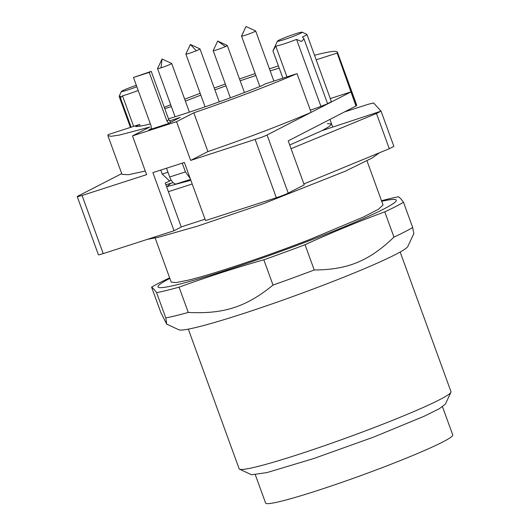 <?xml version="1.0" encoding="UTF-8"?>
<svg xmlns="http://www.w3.org/2000/svg" width="530" height="530" viewBox="0 0 530 530"><rect width="100%" height="100%" fill="white"/><g stroke="black" fill="none" stroke-linecap="round" stroke-linejoin="round"><path stroke-width="0.79" d="M442.49 406.762L452.746 434.944A99.574 6.771 160 0 1 386.887 465.85A99.574 6.771 160 0 1 280.701 501.34A99.574 6.771 160 0 1 265.61 503.056L255.354 474.873M188.316 329.137L239.149 468.805A112.724 7.665 -20 0 0 239.573 469.202L251.571 474.767L266.842 472.614L313.694 458.563L373.849 437.011L424.172 416.242L439.231 408.749L445.319 404.244L450.937 392.273A112.724 7.665 -20 0 0 451.003 391.697L400.17 252.028M239.573 469.202A112.724 7.665 -20 0 0 256.228 466.864A112.724 7.665 -20 0 0 372.974 428.015A112.724 7.665 -20 0 0 450.937 392.273M407.828 246.443A122.119 8.308 160 0 1 395.44 254.552A122.119 8.308 160 0 1 271.585 304.068A122.119 8.308 160 0 1 178.855 329.779L166.725 324.155L165.797 317.914A140.907 9.586 -20 0 0 188.276 312.435C223.673 314.244 246.251 306.956 273.023 285.074A140.907 9.586 -20 0 0 314.23 269.989C347.793 269.783 369.032 261.032 393.969 237.129A140.907 9.586 -20 0 0 404.768 231.855A140.907 9.586 -20 0 0 412.691 227.516L413.811 233.69L407.828 246.443M169.653 277.852A140.907 9.586 -20 0 0 159.51 282.808A140.907 9.586 -20 0 0 151.593 287.147L160.789 312.415L166.725 324.155M412.691 227.516L403.496 202.255C401.449 199.393 399.779 197.557 398.487 196.756A140.907 9.586 -20 0 0 381.501 200.744M393.969 237.129L384.773 211.861A140.907 9.586 -20 0 0 395.572 206.594A140.907 9.586 -20 0 0 403.496 202.255M384.773 211.861C357.816 221.785 331.237 232.743 305.035 244.721L314.23 269.989M273.023 285.074L263.827 259.806A140.907 9.586 -20 0 0 305.035 244.721M263.827 259.806C235.207 267.902 206.958 277.024 179.08 287.167L188.276 312.435M165.797 317.914L156.602 292.646A140.907 9.586 -20 0 0 179.08 287.167M156.602 292.646C154.555 289.784 152.885 287.956 151.593 287.147M381.699 201.281A126.816 8.626 160 0 1 383.349 209.251A126.816 8.626 160 0 1 224.091 270.962A126.816 8.626 160 0 1 169.845 278.389M366.992 160.868L383.051 204.991L378.486 209.218L363.62 216.942L309.898 239.434C265.715 256.599 213.093 274.222 188.276 280.158L175.914 282.603L171.197 282.099L155.138 237.977M168.388 191.681L192.204 183.99M291.063 148.685L376.466 113.48A159.696 10.872 160 0 0 381.05 111.128L373.617 102.972A159.696 10.852 160 0 0 368.111 104.311L344.672 111.883M289.724 145.008L322.18 130.572L329.455 126.392L331.575 123.987L327.354 123.622M166.804 186.653L190.86 180.299M205.024 219.215L181.207 226.906M376.472 113.486L389.292 148.718L303.882 183.91M389.292 148.718A159.696 10.858 -20 0 0 393.876 146.366L381.05 111.134L322.18 130.572M182.24 163.141L185.434 171.906L169.693 176.987L166.506 168.222M190.21 178.504L185.434 171.906M173.158 182.631A112.724 7.665 160 0 1 166.652 184.506L165.877 184.89L166.652 184.506M190.522 179.372L176.589 183.87A9.394 4.459 -107.9 0 1 169.693 176.987M168.719 123.298L166.844 120.827L168.845 119.8L151.216 71.364L133.474 77.473L149.208 72.391L166.844 120.827M151.236 129.128L151.103 125.908L133.474 77.473M170.726 122.271L168.845 119.8M166.619 186.812L170.932 183.281M149.208 72.391L151.216 71.364M121.721 173.635L78.208 195.968A9.394 0.636 -20 0 0 77.254 196.637L98.408 254.764A9.394 0.636 -20 0 0 98.838 254.804A9.394 0.636 -20 0 0 103.231 253.605L174.045 230.742L181.26 227.039L165.234 183.009L171.263 180.26M174.045 230.742L152.892 172.621L184.367 162.458L205.521 220.579L276.342 197.716A9.394 0.636 -20 0 0 283.08 195.318A9.394 0.636 -20 0 0 288.214 193.119L304.24 184.89L288.214 140.861L356.372 105.828A122.119 8.308 -20 0 0 356.617 104.907L337.385 52.066A122.119 8.308 -20 0 0 314.522 55.266M169.441 180.849L162.226 174.098L160.762 170.077M167.97 172.243L162.226 174.098M355.994 106.066L337.14 52.987A122.119 8.308 -20 0 0 337.385 52.066M278.416 65.912A122.119 8.308 -20 0 0 269.425 68.82M255.162 73.577A122.119 8.308 -20 0 0 239.5 78.983M225.343 84.018A122.119 8.308 -20 0 0 214.246 88.053M200.161 93.3A122.119 8.308 -20 0 0 184.692 99.229M170.706 104.748A122.119 8.308 -20 0 0 164.307 107.338M350.867 91.981L267.06 134.991A9.394 0.636 -20 0 1 261.919 137.191L190.661 160.424L176.556 121.675L132.493 135.899L149.738 127.048L119.455 135.057L111.114 136.303L107.875 135.601L108.173 134.6L139.648 124.437L135.64 126.491A93.936 6.386 -20 0 0 150.374 123.901M103.231 253.605L82.07 195.484L146.598 174.648L132.493 135.899M77.254 196.637A9.394 0.636 -20 0 0 77.685 196.676L82.07 195.484M145.28 171.031L128.399 174.728L121.98 174.35L107.875 135.601M171.369 106.57L164.797 108.69M279.224 68.125A93.936 6.386 -20 0 0 270.174 70.888M255.864 75.505A93.936 6.386 -20 0 0 240.169 80.818M225.999 85.82A93.936 6.386 -20 0 0 214.902 89.861M200.83 95.135A93.936 6.386 -20 0 0 185.394 101.151M337.02 53.086L316.178 59.817M351.125 91.836L330.283 98.567M168.48 118.806A93.936 6.386 -20 0 0 261.542 85.847L265.55 83.786L297.025 73.624L311.13 112.373C283.272 124.311 243.469 139.43 207.906 151.573L190.661 160.424M151.216 128.691L148.89 129.883L167.772 123.788L180.213 117.402L169.646 120.853M297.025 73.624C269.167 85.562 229.364 100.68 193.808 112.824L176.556 121.675M193.808 112.824L207.906 151.573M140.258 126.107L139.648 124.437M162.054 59.002L157.562 68.582A7.513 0.51 -20 0 0 157.556 68.622A7.513 0.51 -20 0 0 161.007 67.827A7.513 0.51 -20 0 0 168.189 65.23A7.513 0.51 -20 0 0 171.68 63.481A7.513 0.51 -20 0 0 171.654 63.454L162.054 59.002L161.007 67.827M241.561 36.146A7.513 0.51 -20 0 0 249.027 33.927A7.513 0.51 -20 0 0 255.652 30.972A7.513 0.51 -20 0 0 255.619 30.945L246.026 26.5L241.561 36.146A7.513 0.51 -20 0 1 241.528 36.113A7.513 0.51 -20 0 1 241.528 36.08L246.026 26.5L255.619 30.945M286.962 76.877L275.766 46.117A16.907 1.153 -20 0 0 296.561 39.399L301.438 41.479L304.015 38.948L302.451 36.974A16.907 1.153 -20 0 0 305.227 35.669A16.907 1.153 -20 0 0 306.95 34.463A16.907 1.153 -20 0 0 306.883 34.404L302.087 32.178A13.151 0.894 160 0 1 300.795 33.165A13.151 0.894 160 0 1 286.637 38.783A13.151 0.894 160 0 1 277.428 41.154A13.151 0.894 160 0 1 278.76 40.28A13.151 0.894 160 0 1 292.103 34.947A13.151 0.894 160 0 1 302.087 32.178M310.328 110.18A16.907 1.153 -20 0 0 320.928 106.331L296.561 39.399M277.428 41.154L272.937 50.86L275.766 46.117M327.54 103.582A16.907 1.153 -20 0 0 329.587 102.601A16.907 1.153 -20 0 0 331.31 101.389L306.95 34.463M320.928 106.331L327.613 103.781L304.015 38.948M133.633 126.378L122.516 95.824A15.502 1.053 -20 0 0 138.211 90.484M130.426 127.419L119.124 96.354L120.601 96.288L120.409 97.831L122.516 95.824M119.124 96.354L121.377 91.491A11.739 0.802 160 0 1 122.569 90.709A11.739 0.802 160 0 1 136.329 85.317M225.409 46.594A7.513 0.51 -20 0 0 227.324 45.514A7.513 0.51 -20 0 0 227.29 45.487L217.698 41.042L225.409 46.594A7.513 0.51 -20 0 1 217.744 49.502A7.513 0.51 -20 0 1 213.199 50.655A7.513 0.51 -20 0 1 213.206 50.615L217.698 41.042M196.312 50.774A7.513 0.51 -20 0 0 200.009 48.939A7.513 0.51 -20 0 0 199.982 48.912L190.383 44.467L196.312 50.774A7.513 0.51 -20 0 1 185.884 54.08A7.513 0.51 -20 0 1 185.891 54.04L190.383 44.467M136.833 86.708A11.739 0.802 160 0 1 121.377 91.491M166.579 184.526L165.91 184.871M356.372 105.828L337.14 52.987M288.214 193.119L267.06 134.991M255.188 139.589L276.342 197.716M329.925 119.449L332.707 127.094M175.085 116.772L157.556 68.622M189.402 112.161L171.68 63.481M273.891 81.097L255.652 30.972M259.866 86.509L241.528 36.113M282.887 78.188L272.937 50.86M131.109 127.193L120.443 97.891M244.429 92.525L227.324 45.514M230.358 97.805L213.199 50.655M219.261 101.84L200.009 48.939M205.09 106.841L185.884 54.08M379.447 152.772L372.351 157.88L345.315 171.19L263.211 203.758L197.186 226.27L159.391 237.009L147.128 239.434"/></g></svg>
